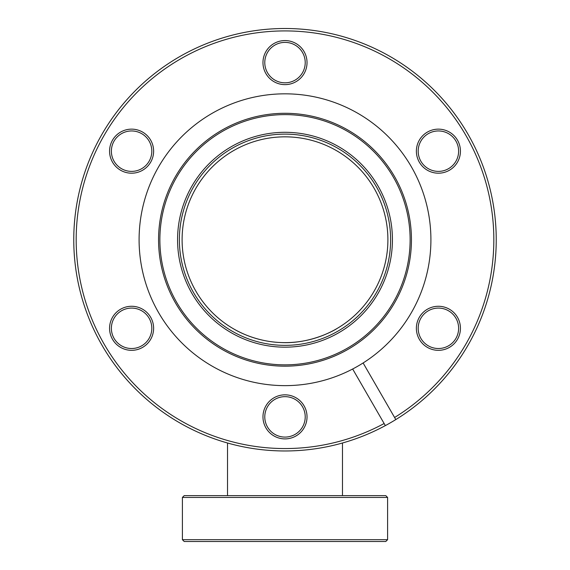 <?xml version="1.0" encoding="UTF-8"?>
<svg xmlns="http://www.w3.org/2000/svg" width="570" height="570" viewBox="0 0 570 570"><rect width="100%" height="100%" fill="white"/><g stroke="black" fill="none" stroke-linecap="round" stroke-linejoin="round"><path stroke-width="0.85" d="M336.884 328.598C335.652 329.531 311.256 344.081 281.259 342.57C251.463 341.572 230.957 327.052 233.109 328.591M387.899 239.735A102.899 102.899 0 0 0 285 136.836A102.899 102.899 0 0 0 182.101 239.735A102.899 102.899 0 0 0 285 342.634A102.899 102.899 0 0 0 387.899 239.735M342.485 495.629L342.485 442.997M227.516 495.629L227.516 442.997M335.352 329.474L336.606 328.762M285 132.304A107.431 107.431 0 0 1 392.431 239.735A107.431 107.431 0 0 1 285 347.166A107.431 107.431 0 0 1 177.569 239.735A107.431 107.431 0 0 1 285 132.304M285 345.356A105.621 105.621 0 0 0 390.621 239.735A105.621 105.621 0 0 0 285 134.121A105.621 105.621 0 0 0 179.379 239.735A105.621 105.621 0 0 0 285 345.356M438.401 129.141A22.031 22.031 0 0 1 460.432 151.164A22.031 22.031 0 0 1 438.401 173.195A22.031 22.031 0 0 1 416.378 151.164A22.031 22.031 0 0 1 438.401 129.141M438.401 171.385A20.221 20.221 0 0 0 458.622 151.164A20.221 20.221 0 0 0 438.401 130.95A20.221 20.221 0 0 0 418.188 151.164A20.221 20.221 0 0 0 438.401 171.385M438.401 306.275A22.031 22.031 0 0 1 460.432 328.306A22.031 22.031 0 0 1 438.401 350.329A22.031 22.031 0 0 1 416.378 328.306A22.031 22.031 0 0 1 438.401 306.275M438.401 348.519A20.221 20.221 0 0 0 458.622 328.306A20.221 20.221 0 0 0 438.401 308.085A20.221 20.221 0 0 0 418.188 328.306A20.221 20.221 0 0 0 438.401 348.519M285 394.839A22.031 22.031 0 0 1 307.031 416.87A22.031 22.031 0 0 1 285 438.9A22.031 22.031 0 0 1 262.969 416.87A22.031 22.031 0 0 1 285 394.839M285 437.09A20.221 20.221 0 0 0 305.221 416.87A20.221 20.221 0 0 0 285 396.656A20.221 20.221 0 0 0 264.779 416.87A20.221 20.221 0 0 0 285 437.09M131.599 306.275A22.031 22.031 0 0 1 153.622 328.306A22.031 22.031 0 0 1 131.599 350.329A22.031 22.031 0 0 1 109.568 328.306A22.031 22.031 0 0 1 131.599 306.275M131.599 348.519A20.221 20.221 0 0 0 151.812 328.306A20.221 20.221 0 0 0 131.599 308.085A20.221 20.221 0 0 0 111.378 328.306A20.221 20.221 0 0 0 131.599 348.519M131.599 129.141A22.031 22.031 0 0 1 153.622 151.164A22.031 22.031 0 0 1 131.599 173.195A22.031 22.031 0 0 1 109.568 151.164A22.031 22.031 0 0 1 131.599 129.141M131.599 171.385A20.221 20.221 0 0 0 151.812 151.164A20.221 20.221 0 0 0 131.599 130.95A20.221 20.221 0 0 0 111.378 151.164A20.221 20.221 0 0 0 131.599 171.385M285 40.57A22.031 22.031 0 0 1 307.031 62.6A22.031 22.031 0 0 1 285 84.631A22.031 22.031 0 0 1 262.969 62.6A22.031 22.031 0 0 1 285 40.57M285 82.821A20.221 20.221 0 0 0 305.221 62.6A20.221 20.221 0 0 0 285 42.38A20.221 20.221 0 0 0 264.779 62.6A20.221 20.221 0 0 0 285 82.821M394.597 417.489A208.82 208.82 0 0 0 285 30.915A208.82 208.82 0 0 0 76.181 239.735A208.82 208.82 0 0 0 384.137 423.524L385.349 425.612A211.235 211.235 0 0 1 73.765 239.735A211.235 211.235 0 0 1 488.234 182.151A211.235 211.235 0 0 1 395.801 419.577L363.118 362.969A145.906 145.906 0 0 0 285 93.829A145.906 145.906 0 0 0 139.094 239.735A145.906 145.906 0 0 0 352.659 369.004L384.137 423.524M285 366.175A126.44 126.44 0 0 0 411.44 239.735A126.44 126.44 0 0 0 285 113.295A126.44 126.44 0 0 0 158.56 239.735A126.44 126.44 0 0 0 285 366.175M285 364.857A125.122 125.122 0 0 0 410.122 239.735A125.122 125.122 0 0 0 285 114.613A125.122 125.122 0 0 0 159.878 239.735A125.122 125.122 0 0 0 285 364.857M363.118 362.969A145.906 145.906 0 0 1 352.659 369.004M385.349 425.612A211.235 211.235 0 0 0 395.801 419.577M182.4 497.439L184.21 495.629L385.79 495.629L387.6 497.439L182.4 497.439L182.4 539.69L387.6 539.69L387.6 497.439M387.6 539.69L385.79 541.5L184.21 541.5L182.4 539.69"/></g></svg>
